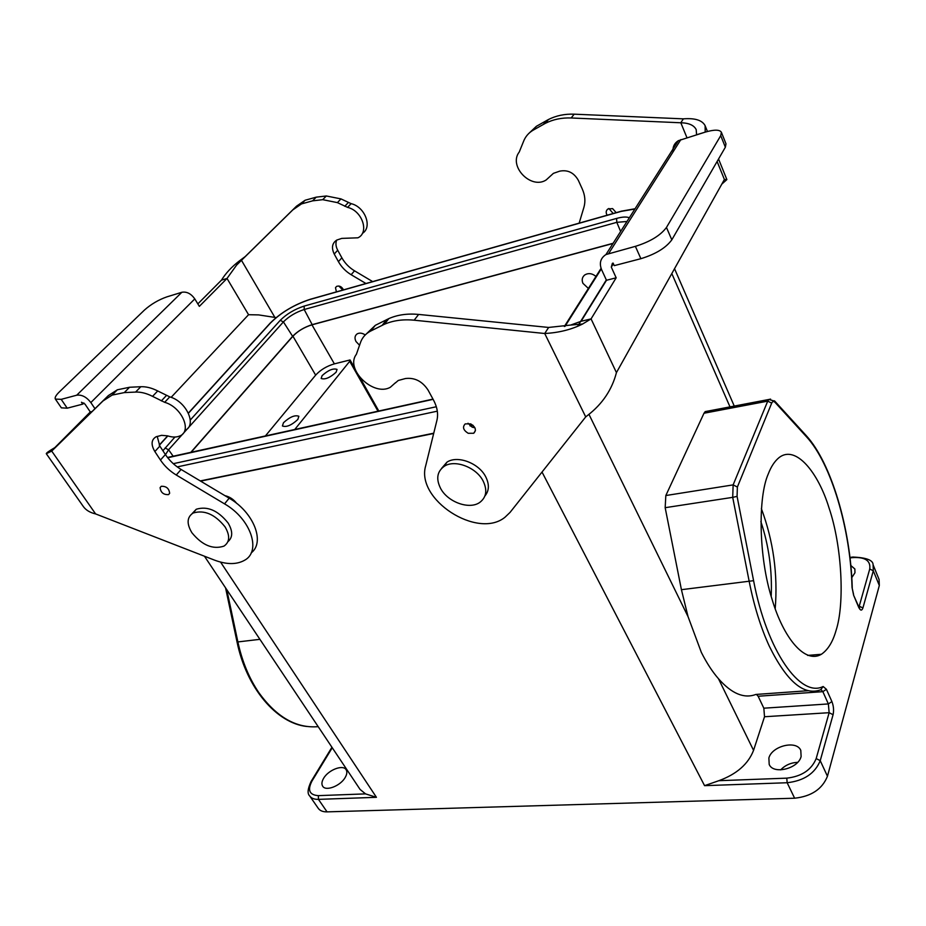 <?xml version="1.0" encoding="UTF-8"?>
<svg xmlns="http://www.w3.org/2000/svg" width="926" height="926" viewBox="0 0 926 926"><rect width="100%" height="100%" fill="white"/><g stroke="black" fill="none" stroke-linecap="round" stroke-linejoin="round"><path stroke-width="1.39" d="M294.676 429.583L349.704 361.302L350.063 359.959L334.379 363.86C326.751 366.083 320.5 369.844 315.65 375.134L265.311 436.053M336.115 372.217C330.003 377.739 325.014 379.822 321.16 378.479L322.109 375.632C328.232 370.134 333.21 368.062 337.041 369.416L336.115 372.217M297.825 419.478C291.505 425.289 286.365 427.453 282.407 425.972L283.495 422.707C289.815 416.931 294.943 414.779 298.866 416.272L297.825 419.478M190.976 452.432L292.929 336.207C297.94 331.01 304.284 327.225 311.958 324.841L612.977 243.48M349.704 361.302L378.016 411.213M378.815 411.04L360.029 377.669M354.947 368.652L350.063 359.959M595.974 276.434C592.131 273.309 588.392 272.811 584.746 274.941C582.141 277.129 581.54 279.93 582.952 283.356L588.392 288.426M365.249 334.923C362.251 332.966 359.554 332.619 357.147 333.881C354.762 335.687 354.38 338.233 356.012 341.544L359.612 345.305M473.128 425.439L470.269 426.018M433.669 433.495L200.572 481.103M472.862 425.208L469.991 425.786M433.738 433.194L200.259 480.918M613.105 243.283L312.178 324.632C304.341 327.133 297.813 331.022 292.616 336.323L190.687 452.49M204.449 556.213L360.098 789.461L365.538 793.883L376.431 797.309L318.451 799.37L327.052 811.87L794.624 798.212C811.361 796.395 822.3 789.079 827.45 776.243L879.318 585.498L879.075 579.456L873.091 564.779L873.299 570.786L862.905 607.988C861.793 611.01 860.358 610.732 858.622 607.155L853.61 595.221L852.047 587.501C850.519 529.116 831.189 463.44 806.5 436.806L775.178 402.521C773.719 401.039 772.55 401.236 771.694 403.123L737.374 487.041L737.073 496.382L753.59 580.683C766.867 650.966 800.319 698.123 823.145 686.513L826.409 689.303L831.907 701.584C833.608 706.006 833.99 710.381 833.076 714.722L820.228 760.674L827.45 776.243M588.936 414.304L688.041 616.623L701.352 652.413C706.7 663.004 712.407 671.767 718.46 678.7L753.556 750.349L764.517 716.736L763.834 708.193L758.139 696.248L756.426 694.407M794.624 798.212L787.158 782.736L704.57 785.665L718.842 780.699C736.656 774.194 748.231 764.077 753.556 750.349M808.167 690.703L755.836 694.454C744.041 698.898 731.586 693.643 718.46 678.7M688.041 616.623L681.42 589.688L665.169 507.691L665.829 495.537L703.992 413.239L705.207 411.607L707.198 411.225M851.781 577.639L854.964 572.754L854.86 568.969L850.82 565.508M836.051 630.456C832.879 641.741 828.018 649.67 821.466 654.231C805.064 664.243 783.581 638.245 772.041 599.249C758.452 556.943 757.977 496.868 768.279 473.938C771.069 466.646 774.668 461.194 779.067 457.594C795.7 444.492 818.225 472.445 829.036 507.934C842.012 545.958 844.871 603.764 836.051 630.456M768.881 758L769.193 764.425C773.256 774.854 798.305 768.765 801.117 756.519L800.793 750.396C796.661 739.886 771.948 745.87 768.881 758M780.63 769.888C785.236 765.165 790.908 762.654 797.645 762.353M365.538 793.883L318.37 795.642L318.451 799.37C314.319 799.474 311.402 798.328 309.689 795.943L318.278 808.363C320.002 810.771 322.931 811.94 327.052 811.87M323.591 778.361C321.727 781.567 321.426 784.183 322.676 786.209C325.744 791.661 340.641 785.861 345.248 777.377C347.03 774.229 347.308 771.671 346.104 769.714C343.025 764.239 328.313 769.923 323.591 778.361M775.201 608.787C777.967 574.282 773.36 540.9 761.369 508.64M760.859 521.546C768.893 545.796 772.33 570.74 771.184 596.379M395.263 383.04L398.249 380.482L405.426 378.537C414.709 377.403 422.256 381.257 428.067 390.077L433.484 400.009C437.269 407.151 438.415 413.899 436.945 420.242L425.728 465.662C415.404 499.357 477.527 539.719 504.994 517.24L510.041 512.414L585.718 416.897L544.72 333.499L414.165 320.199C403.03 319.123 393.064 320.5 384.278 324.32L370.689 331.045C365.423 333.765 361.916 337.886 360.179 343.43L356.371 354.345C344.75 369.196 373.699 396.999 390.367 387.242L395.576 382.623M366.418 333.858L375.319 325.327L388.862 318.59C397.624 314.759 407.556 313.37 418.645 314.423L548.632 327.445L570.659 325.061L581.088 321.287L591.066 318.891L616.438 372.611L724.398 179.494L717.106 161.483M468.012 423.251L472.191 427.164L474.911 427.8M468.186 433.287C463.231 430.162 462.259 427.025 465.234 423.888L470.709 423.888C475.651 427.002 476.647 430.127 473.707 433.264L468.186 433.287M570.659 325.061L582.616 324.007C571.423 329.598 558.795 332.758 544.72 333.499L548.632 327.445M582.616 323.996L591.066 318.891L616.172 277.8L611.299 267.116L612.352 263.378L613.093 263.077L614.262 265.635L640.885 258.69L635.386 246.351L605.94 254.569C600.511 258.123 599.064 263.146 601.587 269.64L606.484 280.277L581.088 321.287M721.377 132.279L725.984 143.808L725.359 147.222L720.729 135.636L721.377 132.279C719.71 129.536 714.316 129.49 705.195 132.129L696.572 134.768M721.794 184.158L726.875 179.586L724.398 179.494M696.583 134.745L696.19 129.605C693.979 125.218 688.851 122.95 680.818 122.776L683.353 118.852L574.155 114.176C564.767 113.829 556.19 115.611 548.423 119.523L536.339 126.33L528.63 133.61M579.155 223.143L583.912 207.331C585.602 201.44 585.07 195.351 582.304 189.066L578.345 180.339C573.958 172.653 567.754 169.597 559.709 171.16L553.412 173.347L546.155 179.968C531.084 189.853 508.108 166.148 519.255 152.014L523.34 141.898C525.239 136.782 528.549 132.858 533.272 130.115L545.391 123.308C553.181 119.385 561.781 117.614 571.203 117.972L680.818 122.776L686.953 137.708M616.184 212.656L612.618 208.616L607.931 208.952C605.917 210.619 605.65 212.702 607.143 215.226M613.197 213.512L608.88 208.477M673.052 151.91C672.531 147.06 674.278 143.322 678.318 140.694L705.195 132.129L705.114 125.67C702.232 120.218 694.975 117.938 683.353 118.852M616.438 372.611C611.982 389.696 602.432 403.921 587.79 415.253L585.718 416.897M606.484 280.277L616.172 277.8M635.386 246.351C650.145 241.755 660.504 235.447 666.465 227.449L671.813 239.834C665.91 247.89 655.596 254.175 640.885 258.69M725.359 147.222L671.813 239.834M720.729 135.636L666.465 227.449M441.505 468.475L446.934 462.178C457.351 455.036 478.788 463.012 485.664 476.693C489.495 484.344 489.241 490.768 484.9 495.989M483.071 480.895C487.504 490.074 486.439 497.227 479.888 502.332C469.598 510.006 447.848 502.239 440.626 488.453C435.857 478.927 437.049 471.542 444.225 466.31C454.643 459.169 476.161 467.19 483.071 480.895M236.755 503.455C233.595 499.345 229.66 496.753 224.949 495.665M227.912 541.687C232.889 537.427 232.947 531.188 228.097 522.993C218.038 510.446 207.424 505.862 196.266 509.242L192.11 513.629M191.902 532.728C202.192 545.298 212.876 549.755 223.965 546.12C229.822 542.069 230.18 535.633 225.03 526.836C214.925 514.266 204.287 509.67 193.117 513.027C186.902 517.159 186.496 523.722 191.902 532.728M167.56 435.845L161.575 435.336L156.112 436.771C151.227 439.688 150.811 444.619 154.862 451.564L160.453 460.037C164.527 466.091 169.794 471.079 176.264 475.015L224.543 503.871C250.981 518.942 261.734 551.433 244.371 560.38C236.512 564.698 226.592 564.617 214.635 560.172L95.598 513.918C90.042 512.634 85.968 510.18 83.352 506.557L46.312 453.717L51.717 451.089L103.052 400.912L112.104 395.101L124.292 392.601L135.601 392.08C140.937 391.883 146.586 393.307 152.559 396.363L164.666 402.312C181.774 407.058 192.4 431.273 179.794 435.961C176.368 437.442 172.294 437.408 167.56 435.845M184.806 430.416C197.319 425.659 186.774 401.571 169.771 396.872L157.721 390.957C151.771 387.925 146.134 386.512 140.81 386.721L129.536 387.265L117.371 389.788L108.33 395.599L51.717 451.089L95.598 513.918M251.189 552.891C265.345 542.266 253.805 512.286 229.162 498.188L181.102 469.459C174.667 465.546 169.423 460.581 165.395 454.539L159.839 446.089L157.212 436.366M169.643 493.315C169.088 488.43 166.286 486.092 161.251 486.3L160.105 487.608C160.696 492.516 163.497 494.843 168.52 494.611L169.643 493.315L168.52 494.611M92.033 411.526L90.297 411.966L54.831 447.617C48.985 451.043 46.15 453.08 46.312 453.717M197.84 303.89L221.464 280.15L227.02 278.448L199.345 306.367L194.796 298.901L90.841 402.567L94.95 408.679M90.297 411.966L84.995 404.095L81.476 402.254L82.738 404.13L67.216 408.181L61.197 399.349L76.719 395.205C81.824 394.534 86.535 396.988 90.841 402.567M365.967 283.506L351.139 274.709C345.722 271.422 341.486 267.07 338.418 261.641L334.228 254.037C331.265 247.786 332.11 243.133 336.751 240.077L341.752 238.399L357.911 237.808C369.543 232.611 362.321 210.746 347.597 207.389L337.4 202.62L322.723 199.68L312.606 200.849L301.482 203.917L292.824 209.889L241.478 260.322L245.17 256.606L239.244 261.016C231.616 266.908 225.689 273.286 221.464 280.15M274.709 317.12L241.478 260.322L236.57 265.137L227.02 278.448L248.562 314.713L258.609 314.898L276.098 317.595M248.562 314.713L171.136 397.347M61.197 399.349L55.363 399.071L61.359 407.845L67.216 408.181M55.363 399.071C54.576 397.659 55.907 395.286 59.333 391.93L144.491 310.025C151.1 304.168 158.566 299.781 166.888 296.864L181.855 292.28C186.728 291.435 191.045 293.646 194.796 298.901M83.907 402.972L82.738 404.13M245.17 256.606L296.482 206.209L305.129 200.236L316.229 197.157L326.322 195.976L340.953 198.893L351.116 203.651C365.122 206.845 372.703 227.298 362.379 233.375M336.67 240.123C335.444 243.214 335.791 246.582 337.701 250.217L341.868 257.81C344.912 263.216 349.125 267.556 354.519 270.82L372.68 281.608M338.812 286.007L342.817 290.058M336.416 291.875L335.49 287.685L336.636 286.365C339.518 285.474 341.798 286.643 343.477 289.873M292.929 336.207L315.65 375.134M334.379 363.86L311.958 324.841M220.596 562.117L376.431 797.309M704.57 785.665L542.023 472.052M758.139 696.248L822.855 691.653L821.084 689.743M833.076 714.722L829.14 712.696L828.365 703.934L822.855 691.653L826.409 689.303M831.907 701.584L828.365 703.934L763.834 708.193M823.145 686.513L820.668 689.801C803.837 696.005 786.73 681.49 769.332 646.244C760.825 627.735 754.123 606.217 749.25 581.702L732.709 497.355L665.169 507.691M681.42 589.688L753.59 580.683M737.073 496.382L732.709 497.355L733.137 484.888L767.723 401.143L703.992 413.239M665.829 495.537L733.137 484.888L737.374 487.041M771.694 403.123L767.723 401.143L768.835 399.488L770.594 399.106M858.877 607.016L859.247 606.136L858.506 606.206M862.905 607.988L859.247 606.136L869.745 568.981C870.81 560.635 865.081 556.85 852.568 557.614L850.01 557.927M730.001 406.884L671.813 273.564M879.318 585.498L873.299 570.786L869.745 568.981M858.622 607.155L859.675 607.988L858.749 607.444M858.587 606.403L853.61 595.221M853.587 594.48L852.047 587.501M806.5 436.806L805.817 435.162M774.472 400.808L775.178 402.521M816.176 758.568C811.5 769.9 801.696 776.439 786.787 778.153L787.158 782.736C803.965 780.815 814.984 773.465 820.228 760.674L816.176 758.568L829.14 712.696L764.517 716.736M718.842 780.699L786.787 778.153M226.789 589.688L237.878 641.926L259.917 639.334M237.021 641.892L237.878 641.926C242.08 661.291 249.059 678.179 258.805 692.59C276.538 717.152 296.332 728.507 318.185 726.655M318.37 795.642C309.434 795.029 307.293 790.179 311.958 781.081L332.26 747.745M310.928 781.752L311.958 781.081M852.568 557.614L853.205 557.024M437.315 411.167L177.236 466.901M310.893 299.098L310.048 299.457C294.306 304.619 281.11 312.479 270.461 323.024L269.535 323.822M634.889 209.021L621.23 211.371L310.048 299.457M621.23 211.371L621.913 211.035M577.639 326.253L606.322 279.941M173.289 463.683L436.32 406.745M270.461 323.024L188.453 413.239M167.814 435.938L159.33 445.267M162.895 450.742L174.945 437.037M190.316 419.999L280.219 320.35C286.643 313.96 294.63 309.203 304.179 306.078L616.6 218.42C622.469 216.811 626.705 216.603 629.31 217.795M433.113 399.337L167.699 457.733M601.275 268.922L565.022 326.357M620.617 231.465L616.809 222.333L304.191 309.515C295.903 312.212 288.981 316.345 283.414 321.901L168.59 449.77L165.476 454.678M292.616 336.323L283.414 321.901L280.219 320.35M165.059 447.999L168.59 449.77L173.243 456.333M171.125 457.027L169.203 457.456M626.96 221.488L616.797 222.333M616.809 222.333L616.6 218.42M304.179 306.078L304.191 309.515L312.178 324.632M375.319 325.327L370.689 331.045M382.16 325.304L386.755 319.586M418.645 314.423L414.165 320.199M611.299 267.116L613.394 263.736M680.865 139.571L608.718 253.458M574.155 114.176L571.203 117.972M543.516 124.316L546.548 120.53M536.339 126.33L533.272 130.115M164.666 402.312L169.771 396.872M166.448 395.483L161.332 400.912M154.862 451.564L159.839 446.089M165.395 454.539L160.453 460.037M176.264 475.015L181.102 469.459M224.543 503.871L229.162 498.188M103.052 400.912L108.33 395.599M129.536 387.265L124.292 392.601M135.601 392.08L140.81 386.721M157.721 390.957L152.559 396.363M292.824 209.889L296.482 206.209M316.229 197.157L312.606 200.849M322.723 199.68L326.322 195.976M340.953 198.893L337.4 202.62M348.292 202.562L344.761 206.301M347.597 207.389L351.116 203.651M334.228 254.037L337.701 250.217M341.868 257.81L338.418 261.641M351.139 274.709L354.519 270.82M76.719 395.205L181.855 292.28M705.207 411.607L768.835 399.488L774.784 401.155L806.095 435.463C831.282 462.803 850.647 528.758 852.244 587.721M674.533 268.69L734.26 406.074M309.689 795.943C307.177 793.651 307.663 788.79 311.171 781.359L331.936 747.259M306.842 726.482C276.561 723.31 246.478 688.099 237.033 641.926L225.55 587.825M873.091 564.779C873.125 560.184 866.389 557.602 852.904 557.058L849.952 557.417M807.657 655.411L821.397 654.277M188.372 413.077L270.137 323.162C280.972 312.479 294.341 304.515 310.245 299.283L621.381 211.186L635.062 208.744M167.641 435.88L159.237 445.117M167.479 457.467L432.986 399.106M601.067 268.366L564.351 326.484M384.278 324.32L388.862 318.59M726.875 179.586L718.553 158.983M707.452 131.48L705.114 125.681M678.318 140.694L605.94 254.569M545.391 123.308L548.423 119.523M473.707 433.264L475.432 430.625M444.225 466.31L446.934 462.178M196.266 509.242L193.117 513.027M117.371 389.788L112.104 395.101M236.57 265.137L239.244 261.016M305.129 200.236L301.482 203.917"/></g></svg>
